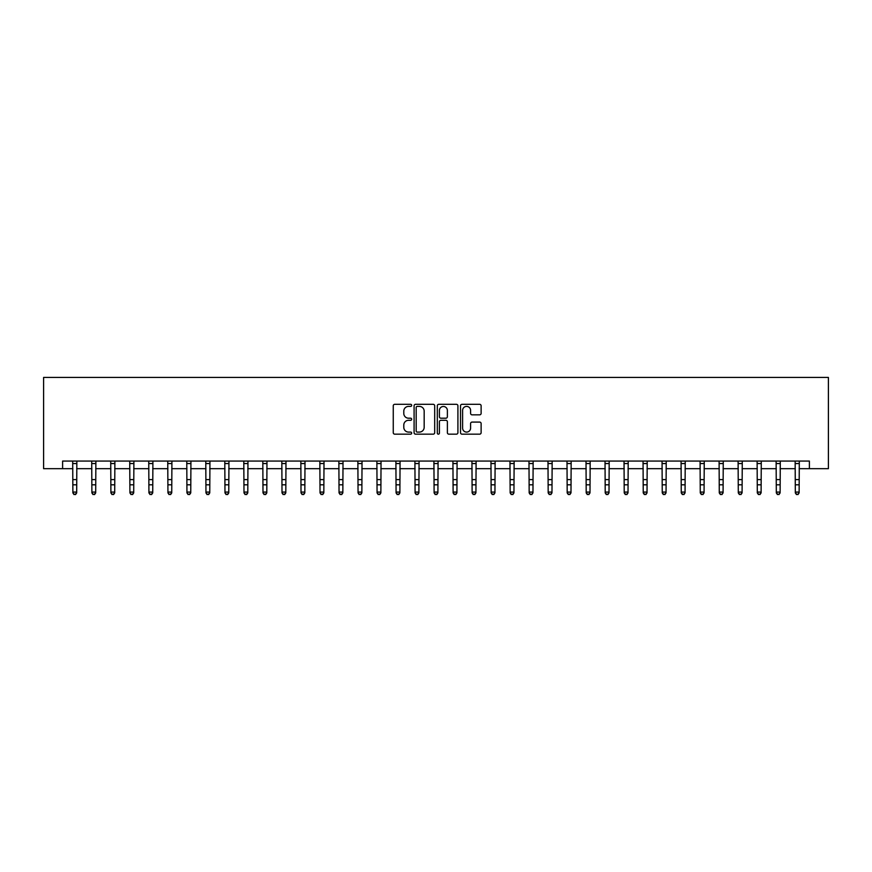 <?xml version="1.0" encoding="UTF-8"?>
<svg xmlns="http://www.w3.org/2000/svg" width="872" height="872" viewBox="0 0 872 872"><rect width="100%" height="100%" fill="white"/><g stroke="black" fill="none" stroke-linecap="round" stroke-linejoin="round"><path stroke-width="1.31" d="M411.671 405.36A1.046 1.046 0 0 0 410.625 404.314L394.754 404.314A1.493 1.493 0 0 0 393.261 405.807L393.261 432.675A1.493 1.493 0 0 0 394.754 434.169L410.625 434.169A1.046 1.046 0 0 0 411.671 433.133A1.046 1.046 0 0 0 410.625 432.087L408.565 432.087A4.774 4.774 0 0 1 403.791 427.302L403.791 425.067A4.774 4.774 0 0 1 408.565 420.293L410.625 420.293A1.046 1.046 0 0 0 411.671 419.247A1.046 1.046 0 0 0 410.625 418.2L408.565 418.2A4.774 4.774 0 0 1 403.791 413.426L403.791 411.181A4.774 4.774 0 0 1 408.565 406.407L410.625 406.407A1.046 1.046 0 0 0 411.671 405.36M479.633 414.843A1.493 1.493 0 0 0 481.126 413.35L481.126 405.807A1.493 1.493 0 0 0 479.633 404.314L462.018 404.314A1.493 1.493 0 0 0 460.525 405.807L460.525 432.675A1.493 1.493 0 0 0 462.018 434.169L479.633 434.169A1.493 1.493 0 0 0 481.126 432.675L481.126 423.574A1.493 1.493 0 0 0 479.633 422.081L472.09 422.081A1.493 1.493 0 0 0 470.597 423.574L470.597 428.087A3.989 3.989 0 0 1 466.607 432.087A3.989 3.989 0 0 1 462.607 428.087L462.607 410.396A3.989 3.989 0 0 1 466.607 406.407A3.989 3.989 0 0 1 470.597 410.396L470.597 413.35A1.493 1.493 0 0 0 472.09 414.843L479.633 414.843M62.61 468.678L62.61 461.07L809.39 461.07L809.39 468.678L828.4 468.678L828.4 377.423L43.6 377.423L43.6 468.678L72.877 468.678M434.692 405.807A1.493 1.493 0 0 0 433.199 404.314L415.584 404.314A1.493 1.493 0 0 0 414.091 405.807L414.091 432.675A1.493 1.493 0 0 0 415.584 434.169L433.199 434.169A1.493 1.493 0 0 0 434.692 432.675L434.692 405.807M438.801 404.314L456.416 404.314A1.493 1.493 0 0 1 457.909 405.807L457.909 432.675A1.493 1.493 0 0 1 456.416 434.169L448.873 434.169A1.493 1.493 0 0 1 447.38 432.675L447.38 421.786A1.493 1.493 0 0 0 445.886 420.293L440.894 420.293A1.493 1.493 0 0 0 439.401 421.786L439.401 433.133A1.046 1.046 0 0 1 438.354 434.169A1.046 1.046 0 0 1 437.308 433.133L437.308 405.807A1.493 1.493 0 0 1 438.801 404.314M76.681 468.678L91.887 468.678M95.691 468.678L110.897 468.678M114.701 468.678L129.917 468.678M133.71 468.678L148.927 468.678M152.731 468.678L167.936 468.678M171.74 468.678L186.946 468.678M190.75 468.678L205.956 468.678M209.76 468.678L224.976 468.678M228.769 468.678L243.986 468.678M247.79 468.678L262.995 468.678M266.799 468.678L282.005 468.678M285.809 468.678L301.014 468.678M304.818 468.678L320.024 468.678M323.828 468.678L339.045 468.678M342.838 468.678L358.054 468.678M361.858 468.678L377.064 468.678M380.868 468.678L396.073 468.678M399.877 468.678L415.083 468.678M418.887 468.678L434.103 468.678M437.897 468.678L453.113 468.678M456.917 468.678L472.123 468.678M475.927 468.678L491.132 468.678M494.936 468.678L510.142 468.678M513.946 468.678L529.162 468.678M532.956 468.678L548.172 468.678M551.976 468.678L567.182 468.678M570.986 468.678L586.191 468.678M589.995 468.678L605.201 468.678M609.005 468.678L624.21 468.678M628.014 468.678L643.231 468.678M647.024 468.678L662.24 468.678M666.044 468.678L681.25 468.678M685.054 468.678L700.26 468.678M704.064 468.678L719.269 468.678M723.073 468.678L738.29 468.678M742.083 468.678L757.299 468.678M761.103 468.678L776.309 468.678M780.113 468.678L795.319 468.678M799.123 468.678L809.39 468.678M417.23 406.407A1.046 1.046 0 0 0 416.184 407.453L416.184 431.041A1.046 1.046 0 0 0 417.23 432.087L419.388 432.087A4.774 4.774 0 0 0 424.173 427.302L424.173 411.181A4.774 4.774 0 0 0 419.388 406.407L417.23 406.407M447.38 410.472A3.989 3.989 0 0 0 443.39 406.483A3.989 3.989 0 0 0 439.401 410.472L439.401 416.707A1.493 1.493 0 0 0 440.894 418.2L445.886 418.2A1.493 1.493 0 0 0 447.38 416.707L447.38 410.472M76.856 461.07L76.681 492.909L75.537 494.577L74.022 494.239L75.537 494.577M72.692 461.07L72.877 492.059L76.681 492.059L75.537 494.239M74.022 494.577L72.877 492.909L72.877 492.059L74.022 494.239M95.876 461.07L95.691 492.909L94.547 494.577L93.031 494.239L94.547 494.577M91.713 461.07L91.887 492.059L95.691 492.059L94.547 494.239M93.031 494.577L91.887 492.909L91.887 492.059L93.031 494.239M114.886 461.07L114.701 492.909L113.567 494.577L112.041 494.239L113.567 494.577M110.722 461.07L110.897 492.059L114.701 492.059L113.567 494.239M112.041 494.577L110.897 492.909L110.897 492.059L112.041 494.239M133.896 461.07L133.71 492.909L132.577 494.577L131.051 494.239L132.577 494.577M129.732 461.07L129.917 492.059L133.71 492.059L132.577 494.239M131.051 494.577L129.917 492.909L129.917 492.059L131.051 494.239M152.905 461.07L152.731 492.909L151.586 494.577L150.06 494.239L151.586 494.577M148.741 461.07L148.927 492.059L152.731 492.059L151.586 494.239M150.06 494.577L148.927 492.909L148.927 492.059L150.06 494.239M171.915 461.07L171.74 492.909L170.596 494.577L169.081 494.239L170.596 494.577M167.751 461.07L167.936 492.059L171.74 492.059L170.596 494.239M169.081 494.577L167.936 492.909L167.936 492.059L169.081 494.239M190.935 461.07L190.75 492.909L189.606 494.577L188.09 494.239L189.606 494.577M186.772 461.07L186.946 492.059L190.75 492.059L189.606 494.239M188.09 494.577L186.946 492.909L186.946 492.059L188.09 494.239M209.945 461.07L209.76 492.909L208.626 494.577L207.1 494.239L208.626 494.577M205.781 461.07L205.956 492.059L209.76 492.059L208.626 494.239M207.1 494.577L205.956 492.909L205.956 492.059L207.1 494.239M228.955 461.07L228.769 492.909L227.636 494.577L226.11 494.239L227.636 494.577M224.791 461.07L224.976 492.059L228.769 492.059L227.636 494.239M226.11 494.577L224.976 492.909L224.976 492.059L226.11 494.239M247.964 461.07L247.79 492.909L246.645 494.577L245.119 494.239L246.645 494.577M243.8 461.07L243.986 492.059L247.79 492.059L246.645 494.239M245.119 494.577L243.986 492.909L243.986 492.059L245.119 494.239M266.974 461.07L266.799 492.909L265.655 494.577L264.14 494.239L265.655 494.577M262.81 461.07L262.995 492.059L266.799 492.059L265.655 494.239M264.14 494.577L262.995 492.909L262.995 492.059L264.14 494.239M285.983 461.07L285.809 492.909L284.664 494.577L283.149 494.239L284.664 494.577M281.83 461.07L282.005 492.059L285.809 492.059L284.664 494.239M283.149 494.577L282.005 492.909L282.005 492.059L283.149 494.239M305.004 461.07L304.818 492.909L303.674 494.577L302.159 494.239L303.674 494.577M300.84 461.07L301.014 492.059L304.818 492.059L303.674 494.239M302.159 494.577L301.014 492.909L301.014 492.059L302.159 494.239M324.013 461.07L323.828 492.909L322.695 494.577L321.168 494.239L322.695 494.577M319.85 461.07L320.024 492.059L323.828 492.059L322.695 494.239M321.168 494.577L320.024 492.909L320.024 492.059L321.168 494.239M343.023 461.07L342.838 492.909L341.704 494.577L340.178 494.239L341.704 494.577M338.859 461.07L339.045 492.059L342.838 492.059L341.704 494.239M340.178 494.577L339.045 492.909L339.045 492.059L340.178 494.239M362.033 461.07L361.858 492.909L360.714 494.577L359.188 494.239L360.714 494.577M357.869 461.07L358.054 492.059L361.858 492.059L360.714 494.239M359.188 494.577L358.054 492.909L358.054 492.059L359.188 494.239M381.042 461.07L380.868 492.909L379.723 494.577L378.208 494.239L379.723 494.577M376.878 461.07L377.064 492.059L380.868 492.059L379.723 494.239M378.208 494.577L377.064 492.909L377.064 492.059L378.208 494.239M400.063 461.07L399.877 492.909L398.733 494.577L397.218 494.239L398.733 494.577M395.899 461.07L396.073 492.059L399.877 492.059L398.733 494.239M397.218 494.577L396.073 492.909L396.073 492.059L397.218 494.239M419.072 461.07L418.887 492.909L417.753 494.577L416.227 494.239L417.753 494.577M414.909 461.07L415.083 492.059L418.887 492.059L417.753 494.239M416.227 494.577L415.083 492.909L415.083 492.059L416.227 494.239M438.082 461.07L437.897 492.909L436.763 494.577L435.237 494.239L436.763 494.577M433.918 461.07L434.103 492.059L437.897 492.059L436.763 494.239M435.237 494.577L434.103 492.909L434.103 492.059L435.237 494.239M457.092 461.07L456.917 492.909L455.773 494.577L454.247 494.239L455.773 494.577M452.928 461.07L453.113 492.059L456.917 492.059L455.773 494.239M454.247 494.577L453.113 492.909L453.113 492.059L454.247 494.239M476.101 461.07L475.927 492.909L474.782 494.577L473.267 494.239L474.782 494.577M471.937 461.07L472.123 492.059L475.927 492.059L474.782 494.239M473.267 494.577L472.123 492.909L472.123 492.059L473.267 494.239M495.122 461.07L494.936 492.909L493.792 494.577L492.277 494.239L493.792 494.577M490.958 461.07L491.132 492.059L494.936 492.059L493.792 494.239M492.277 494.577L491.132 492.909L491.132 492.059L492.277 494.239M514.131 461.07L513.946 492.909L512.812 494.577L511.286 494.239L512.812 494.577M509.967 461.07L510.142 492.059L513.946 492.059L512.812 494.239M511.286 494.577L510.142 492.909L510.142 492.059L511.286 494.239M533.141 461.07L532.956 492.909L531.822 494.577L530.296 494.239L531.822 494.577M528.977 461.07L529.162 492.059L532.956 492.059L531.822 494.239M530.296 494.577L529.162 492.909L529.162 492.059L530.296 494.239M552.15 461.07L551.976 492.909L550.832 494.577L549.306 494.239L550.832 494.577M547.987 461.07L548.172 492.059L551.976 492.059L550.832 494.239M549.306 494.577L548.172 492.909L548.172 492.059L549.306 494.239M571.16 461.07L570.986 492.909L569.841 494.577L568.326 494.239L569.841 494.577M566.996 461.07L567.182 492.059L570.986 492.059L569.841 494.239M568.326 494.577L567.182 492.909L567.182 492.059L568.326 494.239M590.17 461.07L589.995 492.909L588.851 494.577L587.336 494.239L588.851 494.577M586.017 461.07L586.191 492.059L589.995 492.059L588.851 494.239M587.336 494.577L586.191 492.909L586.191 492.059L587.336 494.239M609.19 461.07L609.005 492.909L607.86 494.577L606.345 494.239L607.86 494.577M605.026 461.07L605.201 492.059L609.005 492.059L607.86 494.239M606.345 494.577L605.201 492.909L605.201 492.059L606.345 494.239M628.2 461.07L628.014 492.909L626.881 494.577L625.355 494.239L626.881 494.577M624.036 461.07L624.21 492.059L628.014 492.059L626.881 494.239M625.355 494.577L624.21 492.909L624.21 492.059L625.355 494.239M647.209 461.07L647.024 492.909L645.89 494.577L644.364 494.239L645.89 494.577M643.046 461.07L643.231 492.059L647.024 492.059L645.89 494.239M644.364 494.577L643.231 492.909L643.231 492.059L644.364 494.239M666.219 461.07L666.044 492.909L664.9 494.577L663.374 494.239L664.9 494.577M662.055 461.07L662.24 492.059L666.044 492.059L664.9 494.239M663.374 494.577L662.24 492.909L662.24 492.059L663.374 494.239M685.229 461.07L685.054 492.909L683.91 494.577L682.394 494.239L683.91 494.577M681.065 461.07L681.25 492.059L685.054 492.059L683.91 494.239M682.394 494.577L681.25 492.909L681.25 492.059L682.394 494.239M704.249 461.07L704.064 492.909L702.919 494.577L701.404 494.239L702.919 494.577M700.085 461.07L700.26 492.059L704.064 492.059L702.919 494.239M701.404 494.577L700.26 492.909L700.26 492.059L701.404 494.239M723.259 461.07L723.073 492.909L721.94 494.577L720.414 494.239L721.94 494.577M719.095 461.07L719.269 492.059L723.073 492.059L721.94 494.239M720.414 494.577L719.269 492.909L719.269 492.059L720.414 494.239M742.268 461.07L742.083 492.909L740.949 494.577L739.423 494.239L740.949 494.577M738.104 461.07L738.29 492.059L742.083 492.059L740.949 494.239M739.423 494.577L738.29 492.909L738.29 492.059L739.423 494.239M761.278 461.07L761.103 492.909L759.959 494.577L758.433 494.239L759.959 494.577M757.114 461.07L757.299 492.059L761.103 492.059L759.959 494.239M758.433 494.577L757.299 492.909L757.299 492.059L758.433 494.239M780.287 461.07L780.113 492.909L778.969 494.577L777.453 494.239L778.969 494.577M776.124 461.07L776.309 492.059L780.113 492.059L778.969 494.239M777.453 494.577L776.309 492.909L776.309 492.059L777.453 494.239M799.308 461.07L799.123 492.909L797.978 494.577L796.463 494.239L797.978 494.577M795.144 461.07L795.319 492.059L799.123 492.059L797.978 494.239M796.463 494.577L795.319 492.909L795.319 492.059L796.463 494.239M76.681 479.6L72.877 479.6M76.681 484.81L72.877 484.81M76.681 463.544L72.877 463.544M95.691 479.6L91.887 479.6M95.691 484.81L91.887 484.81M95.691 463.544L91.887 463.544M114.701 479.6L110.897 479.6M114.701 484.81L110.897 484.81M114.701 463.544L110.897 463.544M133.71 479.6L129.917 479.6M133.71 484.81L129.917 484.81M133.71 463.544L129.917 463.544M152.731 479.6L148.927 479.6M152.731 484.81L148.927 484.81M152.731 463.544L148.927 463.544M171.74 479.6L167.936 479.6M171.74 484.81L167.936 484.81M171.74 463.544L167.936 463.544M190.75 479.6L186.946 479.6M190.75 484.81L186.946 484.81M190.75 463.544L186.946 463.544M209.76 479.6L205.956 479.6M209.76 484.81L205.956 484.81M209.76 463.544L205.956 463.544M228.769 479.6L224.976 479.6M228.769 484.81L224.976 484.81M228.769 463.544L224.976 463.544M247.79 479.6L243.986 479.6M247.79 484.81L243.986 484.81M247.79 463.544L243.986 463.544M266.799 479.6L262.995 479.6M266.799 484.81L262.995 484.81M266.799 463.544L262.995 463.544M285.809 479.6L282.005 479.6M285.809 484.81L282.005 484.81M285.809 463.544L282.005 463.544M304.818 479.6L301.014 479.6M304.818 484.81L301.014 484.81M304.818 463.544L301.014 463.544M323.828 479.6L320.024 479.6M323.828 484.81L320.024 484.81M323.828 463.544L320.024 463.544M342.838 479.6L339.045 479.6M342.838 484.81L339.045 484.81M342.838 463.544L339.045 463.544M361.858 479.6L358.054 479.6M361.858 484.81L358.054 484.81M361.858 463.544L358.054 463.544M380.868 479.6L377.064 479.6M380.868 484.81L377.064 484.81M380.868 463.544L377.064 463.544M399.877 479.6L396.073 479.6M399.877 484.81L396.073 484.81M399.877 463.544L396.073 463.544M418.887 479.6L415.083 479.6M418.887 484.81L415.083 484.81M418.887 463.544L415.083 463.544M437.897 479.6L434.103 479.6M437.897 484.81L434.103 484.81M437.897 463.544L434.103 463.544M456.917 479.6L453.113 479.6M456.917 484.81L453.113 484.81M456.917 463.544L453.113 463.544M475.927 479.6L472.123 479.6M475.927 484.81L472.123 484.81M475.927 463.544L472.123 463.544M494.936 479.6L491.132 479.6M494.936 484.81L491.132 484.81M494.936 463.544L491.132 463.544M513.946 479.6L510.142 479.6M513.946 484.81L510.142 484.81M513.946 463.544L510.142 463.544M532.956 479.6L529.162 479.6M532.956 484.81L529.162 484.81M532.956 463.544L529.162 463.544M551.976 479.6L548.172 479.6M551.976 484.81L548.172 484.81M551.976 463.544L548.172 463.544M570.986 479.6L567.182 479.6M570.986 484.81L567.182 484.81M570.986 463.544L567.182 463.544M589.995 479.6L586.191 479.6M589.995 484.81L586.191 484.81M589.995 463.544L586.191 463.544M609.005 479.6L605.201 479.6M609.005 484.81L605.201 484.81M609.005 463.544L605.201 463.544M628.014 479.6L624.21 479.6M628.014 484.81L624.21 484.81M628.014 463.544L624.21 463.544M647.024 479.6L643.231 479.6M647.024 484.81L643.231 484.81M647.024 463.544L643.231 463.544M666.044 479.6L662.24 479.6M666.044 484.81L662.24 484.81M666.044 463.544L662.24 463.544M685.054 479.6L681.25 479.6M685.054 484.81L681.25 484.81M685.054 463.544L681.25 463.544M704.064 479.6L700.26 479.6M704.064 484.81L700.26 484.81M704.064 463.544L700.26 463.544M723.073 479.6L719.269 479.6M723.073 484.81L719.269 484.81M723.073 463.544L719.269 463.544M742.083 479.6L738.29 479.6M742.083 484.81L738.29 484.81M742.083 463.544L738.29 463.544M761.103 479.6L757.299 479.6M761.103 484.81L757.299 484.81M761.103 463.544L757.299 463.544M780.113 479.6L776.309 479.6M780.113 484.81L776.309 484.81M780.113 463.544L776.309 463.544M799.123 479.6L795.319 479.6M799.123 484.81L795.319 484.81M799.123 463.544L795.319 463.544"/></g></svg>
